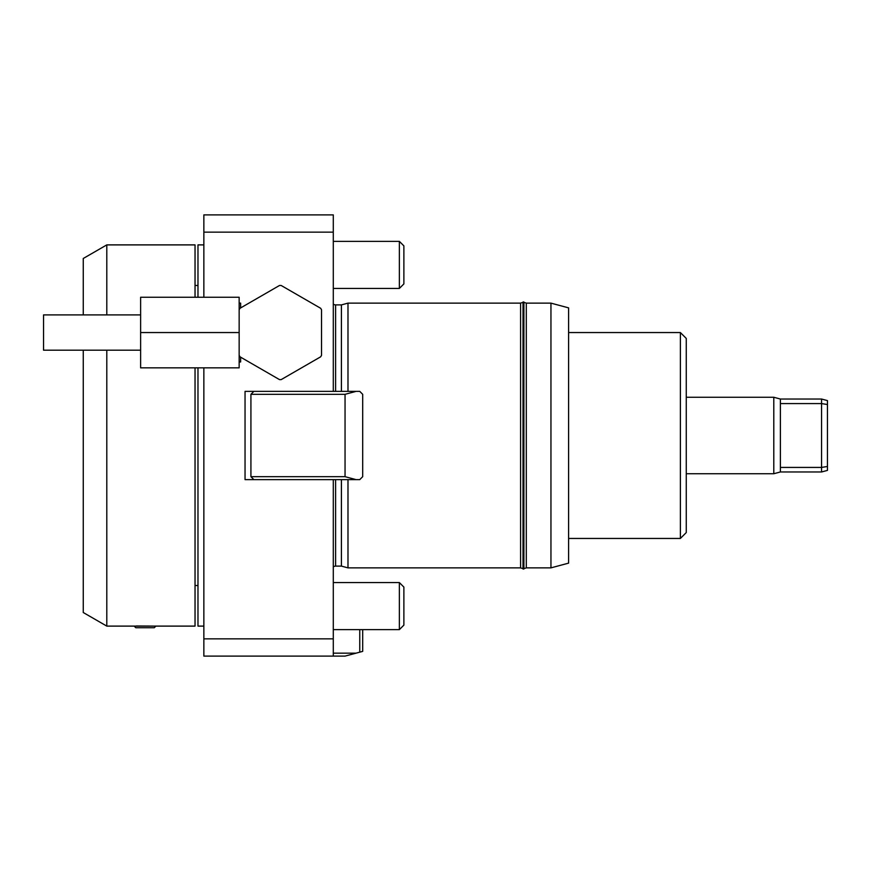 <?xml version="1.0" encoding="UTF-8"?>
<svg xmlns="http://www.w3.org/2000/svg" width="871" height="871" viewBox="0 0 871 871"><rect width="100%" height="100%" fill="white"/><g stroke="black" fill="none" stroke-linecap="round" stroke-linejoin="round"><path stroke-width="1.31" d="M333.288 638.846L333.288 656.113L203.858 656.113L203.858 638.846L333.288 638.846L333.288 479.627L245.045 479.627L245.045 391.373L333.288 391.373L333.288 232.154L203.858 232.154L203.858 297.251M203.858 367.845L203.858 638.846M320.659 308.28L281.191 285.492L320.659 308.28A47.067 47.067 0 0 1 321.519 309.76L321.519 355.335A47.067 47.067 0 0 1 320.659 356.816L281.191 379.604A47.067 47.067 0 0 1 279.482 379.604L240.015 356.816A47.067 47.067 0 0 1 239.155 355.335L240.015 356.816L279.482 379.604M333.288 232.154L333.288 214.887L203.858 214.887L203.858 232.154M239.155 367.845L239.155 297.251L140.623 297.251L140.623 367.845L239.155 367.845M240.625 303.141L240.625 307.92M240.625 357.175L240.625 361.966L239.155 361.966M83.257 350.196L83.257 612.52L106.795 626.107L134.178 626.107L135.789 627.73L154.265 627.73L155.887 626.107L136.366 625.988M134.178 626.107L195.039 626.107L195.039 367.845M140.623 332.548L239.155 332.548M347.986 479.627L347.986 567.87L520.597 567.87L520.597 303.13A7.349 7.349 0 0 1 523.014 302.575M347.986 567.87L341.41 566.096L341.41 479.627M341.41 391.373L341.41 304.904L335.607 304.904A3.528 3.528 0 0 1 333.288 304.023M333.288 566.977A3.528 3.528 0 0 1 335.607 566.096L335.607 479.627M550.951 567.87L568.6 563.134L568.6 307.866L550.951 303.13L550.951 567.87L526.302 567.87L526.302 303.13A7.349 7.349 0 0 0 523.896 302.575M568.6 332.548L680.382 332.548L680.382 538.452L568.6 538.452M680.382 538.452L686.261 532.573L686.261 338.427L680.382 332.548M106.795 314.899L106.795 244.893L195.039 244.893L195.039 297.251M821.571 471.973L827.45 470.394L827.45 404.525L821.571 403.578L821.571 399.027L780.383 399.027L780.383 403.578L821.571 403.578L821.571 471.973L780.383 471.973L773.796 473.737L686.261 473.737M827.45 466.475L821.571 467.422L780.383 467.422L780.383 403.578M821.571 399.027L827.45 400.606L827.45 404.525M686.261 397.263L773.796 397.263L780.383 399.027M106.795 244.893L83.257 258.48L83.257 314.899M106.795 626.107L106.795 350.196M203.858 626.107L197.978 626.107L197.978 367.845M197.978 297.251L197.978 244.893L203.858 244.893M239.155 309.76A47.067 47.067 0 0 1 240.015 308.28L279.482 285.492A47.067 47.067 0 0 1 281.191 285.492M140.623 350.196L43.55 350.196L43.55 314.899L140.623 314.899M403.883 264.893L403.883 245.872L399.364 241.365L399.364 288.432L403.883 283.913L403.883 264.893M403.883 606.107L403.883 587.087L399.364 582.568L399.364 629.635L403.883 625.128L403.883 606.107M359.756 629.635L359.756 652.172L362.695 651.377L362.695 629.635M359.756 652.172L345.047 656.113L333.288 656.113M356.032 653.163L333.288 653.163M362.695 476.677L362.695 394.323L359.756 391.373L356.032 391.373L345.047 394.323L345.047 476.677L356.032 479.627L359.756 479.627L362.695 476.677M345.047 476.677L250.924 476.677L250.924 394.323L345.047 394.323M250.924 476.677L253.864 479.627M333.288 479.627L356.032 479.627M253.864 391.373L250.924 394.323M356.032 391.373L333.288 391.373M523.014 301.987L523.014 569.013L523.896 569.013L523.896 301.987L523.014 301.987M523.014 568.425A7.349 7.349 0 0 1 520.597 567.87M526.302 567.87A7.349 7.349 0 0 1 523.896 568.425M341.41 304.904L347.986 303.13L347.986 391.373M780.383 467.422L780.383 471.973M773.796 397.263L773.796 473.737M335.607 391.373L335.607 304.904M239.155 303.13L240.625 303.13M195.039 585.519L197.978 585.519M333.288 241.365L399.364 241.365M333.288 582.568L399.364 582.568M347.986 303.13L520.597 303.13M341.41 566.096L335.607 566.096M526.302 303.13L550.951 303.13M195.039 285.481L197.978 285.481M333.288 288.432L399.364 288.432M333.288 629.635L399.364 629.635"/></g></svg>
